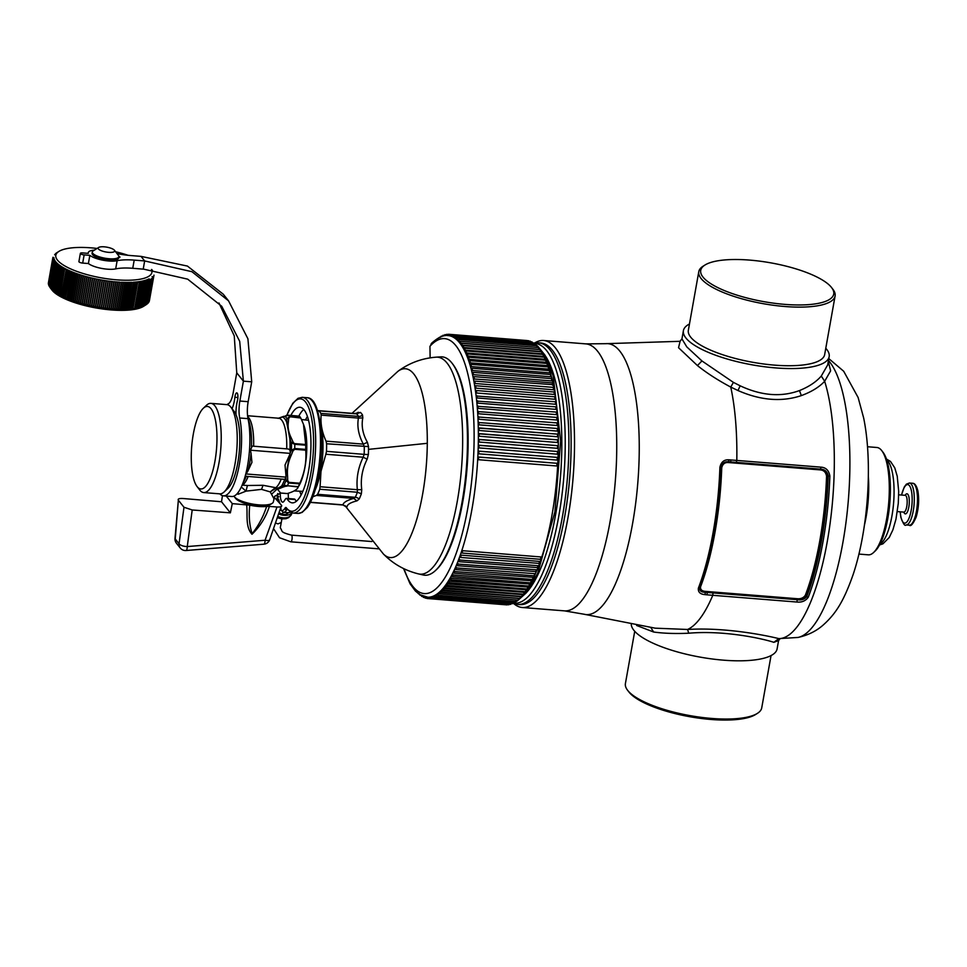 <?xml version="1.0" encoding="UTF-8"?>
<svg xmlns="http://www.w3.org/2000/svg" width="967" height="967" viewBox="0 0 967 967"><rect width="100%" height="100%" fill="white"/><g stroke="black" fill="none" stroke-linecap="round" stroke-linejoin="round"><path stroke-width="1.45" d="M858.914 554.079L868.293 554.828A53.838 16.221 -85.4 0 0 871.412 554.115A53.838 16.221 -85.4 0 0 873.612 552.483L875.183 551.009A52.158 15.714 -85.4 0 0 889.845 502.538A52.158 15.714 -85.4 0 0 883.076 452.363L881.759 450.646A53.838 16.221 -85.4 0 0 876.876 447.491L867.496 446.742M873.612 552.483A53.838 16.221 -85.4 0 0 887.259 465.127A53.838 16.221 -85.4 0 0 881.759 450.646M828.477 360.51A142.306 42.862 94.6 0 1 844.481 400.58A142.306 42.862 94.6 0 1 841.58 549.498A142.306 42.862 94.6 0 1 797.932 637.458L778.822 638.619L773.866 642.33C763.592 638.861 724.851 630.073 688.734 633.216C675.341 633.808 663.64 633.409 653.644 632.019L636.624 625.48M631.27 624.573A74.024 21.588 10.1 0 0 651.758 642.608A74.024 21.588 -169.9 0 0 729.819 660.582A74.024 21.588 -169.9 0 0 777.105 648.893L778.58 640.577M757.403 713.368L755.565 714.528A67.545 19.703 -169.9 0 1 645.412 703.432A67.545 19.703 -169.9 0 1 628.901 691.961L627.571 690.245A69.237 20.198 -169.9 0 0 644.493 702.006A69.237 20.198 10.1 0 0 757.403 713.368A69.237 20.198 10.1 0 0 761.73 707.88L771.05 655.578M627.571 690.245A69.237 20.198 -169.9 0 1 625.407 683.596L634.727 631.294M705.463 591.381L797.267 598.718L797.183 599.649C801.039 599.854 803.964 598.476 805.958 595.527L806.768 596.47C804.641 599.347 801.462 600.422 797.207 599.685L705.378 592.312L705.463 591.381C701.897 591.115 700.253 589.604 700.543 586.86L700.035 587.066C699.697 590.088 701.413 591.828 705.221 592.3C701.232 592.251 699.383 590.728 699.673 587.718L698.367 588.202C697.969 592.058 700.156 594.197 704.943 594.632L705.378 592.312L704.943 594.632M700.543 586.86A142.161 42.826 -85.4 0 0 721.745 467.798L721.297 467.714A142.5 42.923 -85.4 0 1 714.553 532.261A142.5 42.923 -85.4 0 1 700.035 587.066L699.673 587.718A143.418 43.201 -85.4 0 0 714.299 532.515A143.418 43.201 -85.4 0 0 721.08 467.496L721.297 467.714C722.228 463.556 724.621 461.573 728.465 461.767C724.537 461.404 722.071 463.314 721.08 467.496L719.907 467.279A144.252 43.455 94.6 0 1 698.367 588.202M721.745 467.798C722.627 464.015 724.851 462.262 728.417 462.552L728.634 461.779L820.427 469.116C824.259 469.466 826.519 471.811 827.22 476.175L826.555 476.175A142.161 42.826 94.6 0 1 805.342 595.249L805.958 595.527A142.5 42.923 94.6 0 0 820.475 540.722A142.5 42.923 94.6 0 0 827.22 476.175L828.223 476.006C827.401 471.618 824.815 469.321 820.463 469.116L821.007 467.158L736.806 460.425L731.028 459.978L730.496 461.924L736.262 462.383L736.806 460.425A144.518 43.527 94.6 0 0 731.366 390.003A144.518 43.527 94.6 0 0 730.75 387.078C717.949 380.261 706.841 373.093 697.437 365.574L678.544 347.721L680.079 341.327M719.907 467.279C721.14 461.972 724.15 459.482 728.961 459.821L728.465 461.767L729.154 459.833L731.028 459.978M728.417 462.552L820.209 469.889L820.427 469.116L736.262 462.383M513.38 603.323L514.359 603.698A131.234 39.526 94.6 0 0 517.659 604.423A131.234 39.526 94.6 0 0 561.9 519.533A131.234 39.526 94.6 0 0 568.874 446.053A131.234 39.526 94.6 0 0 538.583 342.802A131.234 39.526 94.6 0 0 535.21 343.007L534.34 343.176A133.917 40.336 94.6 0 1 543.587 340.505A133.917 40.336 94.6 0 1 569.418 384.37A133.917 40.336 94.6 0 1 565.659 529.614A133.917 40.336 94.6 0 1 522.24 607.494A133.917 40.336 94.6 0 1 513.489 603.372M538.583 342.802L540.819 342.983A131.234 39.526 94.6 0 1 566.13 385.966A131.234 39.526 94.6 0 1 571.11 446.234A131.234 39.526 94.6 0 1 564.136 519.714A131.234 39.526 94.6 0 1 519.895 604.605L517.659 604.423M797.267 598.718C800.845 599.02 803.541 597.872 805.342 595.249M820.209 469.889C823.799 470.18 825.915 472.271 826.555 476.175M780.127 638.667L778.592 640.553L773.866 642.33M815.108 276.127A67.545 19.703 10.1 0 0 704.943 265.043A67.545 19.703 10.1 0 0 719.339 288.347A67.545 19.703 10.1 0 0 799.914 304.968A67.545 19.703 10.1 0 0 831.608 287.598A67.545 19.703 10.1 0 0 815.108 276.127M827.692 364.897L821.297 376.03C816.172 381.929 808.896 386.776 799.479 390.559C781.155 397.304 761.38 395.721 740.166 385.809L737.966 390.523C760.642 400.459 781.759 402.151 801.329 395.6C811.373 391.913 819.146 387.151 824.658 381.3A144.518 43.527 94.6 0 1 828.816 397.788A144.518 43.527 94.6 0 1 825.044 553.136A144.518 43.527 94.6 0 1 778.822 638.619C767.387 635.718 725.758 627.075 687.573 629.469L655.239 628.175L583.983 614.214A135.912 40.94 94.6 0 0 629.529 538.921A135.912 40.94 94.6 0 0 634.074 388.178A135.912 40.94 94.6 0 0 605.608 343.684L585.809 343.877A133.917 40.336 94.6 0 1 611.64 387.755A133.917 40.336 94.6 0 1 607.868 532.986A133.917 40.336 94.6 0 1 564.462 610.866L583.983 614.214M831.608 287.598L832.938 289.314A69.237 20.198 -169.9 0 1 835.101 295.962A69.237 20.198 -169.9 0 1 790.873 306.902A69.237 20.198 -169.9 0 1 717.865 290.088A69.237 20.198 -169.9 0 1 698.778 271.679A69.237 20.198 -169.9 0 1 703.106 266.191L704.943 265.043M713.005 592.952L712.776 595.309L706.998 594.826L707.24 592.469L797.183 599.649L796.977 602.042C801.897 602.514 805.668 600.894 808.291 597.183A1.68 1.124 -159.1 0 1 806.768 596.47A143.684 43.273 94.6 0 0 821.43 541.169A143.684 43.273 94.6 0 0 828.223 476.006L829.867 476.018C828.912 470.458 825.951 467.508 821.007 467.158M698.778 271.679L688.347 330.303A69.237 20.198 10.1 0 0 707.433 348.7A69.237 20.198 10.1 0 0 780.429 365.514A69.237 20.198 10.1 0 0 824.658 354.587L835.101 295.962M737.966 390.523L730.75 387.078L733.409 382.376L701.933 360.933L686.8 346.899L681.94 338.897L683.403 330.666A74.024 21.588 -169.9 0 1 689.471 323.981M828.308 361.44L830.629 370.845L824.658 381.3L821.297 376.03M825.782 348.265A74.024 21.588 -169.9 0 1 829.166 356.63A74.024 21.588 -169.9 0 1 781.88 368.318A74.024 21.588 -169.9 0 1 703.819 350.344A74.024 21.588 -169.9 0 1 683.403 330.666M740.166 385.809L733.409 382.376M418.699 573.951L423.341 575.014A109.525 32.987 -85.4 0 0 435.561 570.457L436.492 569.575A108.522 32.685 -85.4 0 0 462.347 504.097A108.522 32.685 -85.4 0 0 452.907 364.317L452.121 363.29A109.525 32.987 -85.4 0 0 440.783 356.859L436.032 357.174A108.848 32.781 94.6 0 1 462.649 442.813A108.848 32.781 94.6 0 1 418.699 573.951C404.919 570.59 393.146 563.93 383.367 553.958A94.718 28.527 94.6 0 0 427.293 443.309A94.718 28.527 94.6 0 0 397.969 371.292C409.21 363 421.902 358.298 436.032 357.174M435.561 570.457A109.525 32.987 -85.4 0 0 461.646 504.375A109.525 32.987 -85.4 0 0 467.46 443.043A109.525 32.987 -85.4 0 0 452.121 363.29M427.293 443.309L368.5 449.365A48.906 14.735 94.6 0 0 368.5 446.597L367.412 442.306C362.758 434.05 361.223 425.915 362.806 417.913L362.54 415.061A48.906 14.735 94.6 0 0 360.437 412.425L354.563 413.538M368.379 454.466L367.158 459.192L363.145 457.222L364.16 454.357A5.053 0.629 2.3 0 0 368.379 454.466A48.906 14.735 94.6 0 0 368.5 449.365M345.146 505.741A48.906 14.735 94.6 0 0 346.186 506.853L346.948 506.913C347.226 504.472 350.574 502.453 356.98 500.87L359.156 499.045A48.906 14.735 94.6 0 0 361.368 493.811L361.743 489.628C360.425 479.173 362.238 469.031 367.158 459.192M361.743 489.628L357.355 489.701L357.403 492.251A47.105 14.191 94.6 0 1 355.264 497.304L353.668 498.416L356.98 500.87M346.948 506.913L342.777 504.822M358.298 412.256L355.868 413.634L318.312 410.637M354.925 413.719L356.509 413.864A47.105 14.191 94.6 0 1 358.527 416.402L358.419 418.095L362.806 417.913M367.412 442.306L363.338 444.131L364.269 446.778A47.105 14.191 94.6 0 1 364.269 449.45A47.105 14.191 94.6 0 1 364.16 454.357L326.495 451.347L325.867 454.236L363.145 457.222C358.092 467.798 356.17 478.629 357.355 489.701L320.089 486.727L320.996 471.304L325.867 454.236M360.437 412.425L356.509 413.864L318.844 410.854A47.105 14.191 94.6 0 1 320.863 413.392L321.153 415.121C320.367 423.606 322.011 432.285 326.06 441.157L326.604 443.768A47.105 14.191 94.6 0 1 326.604 446.44A47.105 14.191 94.6 0 1 326.495 451.347M307.409 416.451L305.487 419.787A42.899 12.922 -85.4 0 0 305.391 419.956M301.269 494.729A42.899 12.922 94.6 0 1 299.758 491.381L301.124 494.995M312.873 496.724L316.402 495.43L353.668 498.416C346.984 500.314 343.418 502.465 342.959 504.859L310.431 502.26M320.089 486.727L319.739 489.242A47.105 14.191 94.6 0 1 317.599 494.282L316.402 495.43M320.524 423.872A42.899 12.922 -85.4 0 1 320.718 471.159A42.899 12.922 94.6 0 1 315.254 489.737M307.506 416.729A42.899 12.922 -85.4 0 0 305.487 419.787M430.122 357.826L429.952 346.271A127.862 38.511 94.6 0 1 430.992 345.159A3.36 3.022 -135.5 0 1 431.79 343.055A3.36 3.36 0 0 0 430.823 345.328M552.181 379.68L551.686 380.925L473.322 374.652L473.214 372.355L472.234 373.057M553.124 383.947L553.281 384.685A131.234 39.526 94.6 0 1 553.281 384.697L474.241 378.979L474.144 376.647L473.189 377.299M450.973 336.165L450.973 336.165A131.234 39.526 94.6 0 1 451.263 336.262L450.973 336.165A131.234 39.526 -85.4 0 0 449.51 335.767L449.208 335.718A131.234 39.526 94.6 0 1 449.51 335.767L450.562 335.887L450.259 334.461L449.172 335.706M449.208 335.718A131.234 39.526 -85.4 0 0 448.059 335.573L449.172 335.658L448.483 334.256L447.383 335.537M431.79 343.055C438.704 336.987 444.131 334.497 448.059 335.573A131.234 39.526 -85.4 0 0 447.721 335.549L447.419 335.525A131.234 39.526 94.6 0 1 447.721 335.549L448.773 335.622M454.405 337.87L454.405 337.87A131.234 39.526 94.6 0 1 454.683 338.063A131.234 39.526 94.6 0 1 454.695 338.063L454.405 337.87A131.234 39.526 -85.4 0 0 452.991 337.036L452.701 336.879A131.234 39.526 94.6 0 1 452.991 337.036L454.031 337.229L453.753 335.682L452.665 336.854A131.234 39.526 -85.4 0 0 451.263 336.262L452.314 336.419L452.024 334.933L450.924 336.141M456.303 338.341L455.457 336.685L454.369 337.821M456.073 339.115L456.073 339.115A131.234 39.526 94.6 0 1 456.351 339.357L456.073 339.115A131.234 39.526 -85.4 0 0 454.695 338.063L455.723 338.293M459.289 342.403L459.869 342.197L459.289 342.403A131.234 39.526 94.6 0 1 459.555 342.729L459.289 342.403A131.234 39.526 -85.4 0 0 457.971 340.904L457.705 340.626A131.234 39.526 94.6 0 1 457.971 340.904L458.999 341.218L458.745 339.49L457.669 340.553M458.116 339.683L457.379 339.622L457.113 337.954L456.037 339.054M457.705 340.626A131.234 39.526 -85.4 0 0 456.351 339.357L457.379 339.622M537.362 347.479L537.108 345.751L537.966 347.371M460.062 341.303L458.999 341.218M539.538 349.196L538.692 347.552L538.933 349.329L460.57 343.067L460.328 341.278L459.265 342.318M460.836 344.421L461.416 344.179L460.836 344.421A131.234 39.526 94.6 0 1 461.09 344.796L460.836 344.421A131.234 39.526 -85.4 0 0 459.555 342.729L460.57 343.067M541.508 351.879A131.234 39.526 94.6 0 0 541.085 351.239L540.227 349.595L540.456 351.432L462.105 345.171L461.863 343.333L460.8 344.325M462.323 346.694L462.915 346.428L462.323 346.694A131.234 39.526 94.6 0 1 462.577 347.105L462.323 346.694A131.234 39.526 -85.4 0 0 461.09 344.796L462.105 345.171M542.56 353.608L541.713 351.891L541.943 353.789L463.58 347.516L463.362 345.63L462.299 346.597M463.773 349.22L464.365 348.918L463.773 349.22A131.234 39.526 94.6 0 1 464.015 349.679L463.773 349.22A131.234 39.526 -85.4 0 0 462.577 347.105L463.58 347.516M543.998 356.194L543.164 354.442L543.369 356.388L465.006 350.114L464.801 348.168L463.749 349.099M465.768 351.65L465.163 351.988A131.234 39.526 94.6 0 1 465.393 352.484L465.163 351.988A131.234 39.526 -85.4 0 0 464.015 349.679L465.006 350.114M544.01 356.134A131.234 39.526 94.6 0 1 544.566 357.222L544.747 359.228L466.384 352.955L466.191 350.948L465.139 351.855M467.109 354.611L466.493 354.986A131.234 39.526 94.6 0 1 466.723 355.518L466.493 354.986A131.234 39.526 -85.4 0 0 465.393 352.484L466.384 352.955M546.693 362.057L545.871 360.244L546.065 362.299L467.702 356.025L467.52 353.97L466.481 354.841M468.391 357.814L467.774 358.213A131.234 39.526 94.6 0 1 467.98 358.781L467.774 358.213A131.234 39.526 -85.4 0 0 466.723 355.518L467.702 356.025M547.951 365.345L547.141 363.483L547.31 365.599L468.959 359.325L468.79 357.222L467.762 358.056M469.611 361.235L468.983 361.67A131.234 39.526 94.6 0 1 469.188 362.274L468.983 361.67A131.234 39.526 -85.4 0 0 467.98 358.781L468.959 359.325M549.147 368.85L548.349 366.952L548.507 369.116L470.143 362.843L469.986 360.691L468.983 361.489M470.772 364.861L470.131 365.333A131.234 39.526 94.6 0 1 470.325 365.973L470.131 365.333A131.234 39.526 -85.4 0 0 469.188 362.274L470.143 362.843M550.283 372.561L549.498 370.639L549.631 372.851L471.28 366.578L471.134 364.378L470.131 365.139M471.86 368.717L471.219 369.213A131.234 39.526 94.6 0 1 471.388 369.89L471.219 369.213A131.234 39.526 -85.4 0 0 470.325 365.973L471.28 366.578M551.347 376.489L550.574 374.531L550.694 376.779L472.331 370.518L472.21 368.27L471.219 368.995M472.887 372.766L472.222 373.286A131.234 39.526 94.6 0 1 472.392 373.999L472.222 373.286A131.234 39.526 -85.4 0 0 471.388 369.89L472.331 370.518M473.322 374.652L472.392 373.999A131.234 39.526 -85.4 0 1 473.165 377.553A131.234 39.526 94.6 0 1 473.322 378.29A131.234 39.526 94.6 0 1 473.322 378.302L473.842 376.997M474.241 378.979L473.322 378.302A131.234 39.526 -85.4 0 1 474.035 382.001A131.234 39.526 94.6 0 1 474.168 382.775L474.712 381.421M554.103 389.435L553.366 387.38L553.45 389.749L554.127 389.169L553.45 389.749L475.087 383.488L474.168 382.775A131.234 39.526 -85.4 0 1 474.821 386.631A131.234 39.526 94.6 0 1 474.954 387.429L475.522 386.026M554.877 394.113L554.151 392.01L554.212 394.427L554.913 393.823L554.212 394.427L475.861 388.154L474.954 387.429A131.234 39.526 -85.4 0 1 475.546 391.417A131.234 39.526 94.6 0 1 475.655 392.239L476.501 390.547L475.595 391.091M476.743 401.438L477.468 400.773L476.743 401.438A131.234 39.526 94.6 0 1 476.828 402.32L476.743 401.438A131.234 39.526 -85.4 0 0 476.284 397.207L476.9 395.708L476.175 396.349A131.234 39.526 94.6 0 1 476.284 397.207L477.166 397.981L476.9 395.708M554.865 396.808L554.913 399.262L555.614 398.634L554.913 399.262L476.55 393.001L476.501 390.547L554.865 396.808L555.566 398.948M476.175 396.349A131.234 39.526 -85.4 0 0 475.655 392.239L476.55 393.001M556.17 403.952L555.493 401.764L555.517 404.254L556.243 403.602L555.517 404.254L477.166 397.981M477.613 412.002L478.363 411.301L477.613 412.002A131.234 39.526 94.6 0 1 477.674 412.921L477.613 412.002A131.234 39.526 -85.4 0 0 477.287 407.554L477.952 405.983L477.214 406.66A131.234 39.526 94.6 0 1 477.287 407.554L478.145 408.376L477.952 405.983M555.82 407.047L556.049 409.379L556.787 408.715L556.049 409.379L477.698 403.118L477.468 400.773M477.214 406.66A131.234 39.526 -85.4 0 0 476.828 402.32L477.698 403.118M556.315 412.244L556.508 414.638L557.246 413.949L556.508 414.638L478.145 408.376M478.157 423.014L478.931 422.289L478.157 423.014A131.234 39.526 94.6 0 1 478.182 423.969L478.157 423.014A131.234 39.526 -85.4 0 0 477.976 418.397L478.689 416.741L477.928 417.454A131.234 39.526 94.6 0 1 477.976 418.397L478.81 419.243L478.689 416.741M556.726 417.575L556.883 420.016L557.633 419.315L556.883 420.016L478.52 413.755L478.363 411.301M477.928 417.454A131.234 39.526 -85.4 0 0 477.674 412.921L478.52 413.755M557.04 423.014L557.161 425.504L557.935 424.791L557.161 425.504L478.81 419.243M478.363 434.376L479.161 433.639L478.363 434.376A131.234 39.526 94.6 0 1 478.375 435.355L478.363 434.376A131.234 39.526 -85.4 0 0 478.314 429.626L479.088 427.922L478.302 428.659A131.234 39.526 94.6 0 1 478.314 429.626L479.136 430.496L479.088 427.922M479.136 430.496L557.488 436.758L558.285 436.02L557.488 436.758L557.584 434.135L479.342 427.946M557.294 428.55L557.367 431.089L558.152 430.363L557.367 431.089L479.016 424.827L478.931 422.289M478.302 428.659A131.234 39.526 -85.4 0 0 478.182 423.969L479.016 424.827M478.351 440.166L479.148 439.417L478.351 440.166A131.234 39.526 94.6 0 1 478.339 441.157L478.351 440.166A131.234 39.526 -85.4 0 0 478.375 435.355L479.173 436.238L557.524 442.499L558.334 441.75L557.524 442.499L557.633 439.864L479.378 433.651M478.242 446.017L479.064 445.243L478.242 446.017A131.234 39.526 94.6 0 1 478.218 447.008A131.234 39.526 94.6 0 1 478.218 447.02L478.242 446.017A131.234 39.526 -85.4 0 0 478.339 441.157L479.124 442.04L557.488 448.313L558.297 447.552L557.488 448.313L557.608 445.654L479.342 439.429M558.201 452.411L558.177 453.402A0.846 0.786 -115.3 0 1 557.355 454.164L557.5 451.504L479.209 445.255M557.355 454.164L478.991 447.902L479.064 445.243M478.049 451.903L478.883 451.13L478.049 451.903A131.234 39.526 94.6 0 1 478.012 452.894A131.234 39.526 94.6 0 1 478.012 452.907L478.049 451.903A131.234 39.526 -85.4 0 0 478.218 447.02L478.991 447.902M557.971 459.289L557.246 457.391L478.991 451.142M557.971 459.301A0.846 0.798 -108.2 0 1 557.137 460.062L478.774 453.801L478.883 451.13M477.783 457.814L478.629 457.04L477.783 457.814A131.234 39.526 94.6 0 1 477.734 458.817L477.783 457.814A131.234 39.526 -85.4 0 0 478.012 452.907L478.774 453.801M557.693 465.212L556.847 465.985L557.693 465.212L556.98 463.302L478.701 457.04M556.98 463.302L556.847 465.985L478.484 459.712L478.629 457.04M541.302 558.418L540.976 556.956L462.613 550.694L461.597 551.263A131.234 39.526 94.6 0 1 461.344 552.024L461.597 551.263A131.234 39.526 -85.4 0 0 462.468 548.579A131.234 39.526 -85.4 0 0 462.83 547.455A131.234 39.526 -85.4 0 0 463.072 546.657A131.234 39.526 -85.4 0 0 464.257 542.705A131.234 39.526 -85.4 0 0 464.486 541.895A131.234 39.526 -85.4 0 0 465.623 537.809A131.234 39.526 -85.4 0 0 465.852 536.963A131.234 39.526 -85.4 0 0 466.94 532.769A131.234 39.526 -85.4 0 0 467.158 531.898A131.234 39.526 -85.4 0 0 468.197 527.583A131.234 39.526 -85.4 0 0 468.403 526.689A131.234 39.526 -85.4 0 0 469.382 522.277A131.234 39.526 -85.4 0 0 469.575 521.358A131.234 39.526 -85.4 0 0 470.506 516.849A131.234 39.526 -85.4 0 0 470.699 515.919A131.234 39.526 -85.4 0 0 471.57 511.313A131.234 39.526 -85.4 0 0 471.739 510.371A131.234 39.526 -85.4 0 0 472.561 505.693A131.234 39.526 -85.4 0 0 472.718 504.738A131.234 39.526 -85.4 0 0 473.467 499.999A131.234 39.526 -85.4 0 0 473.625 499.02A131.234 39.526 -85.4 0 0 474.313 494.222A131.234 39.526 -85.4 0 0 474.446 493.243A131.234 39.526 -85.4 0 0 475.075 488.395A131.234 39.526 -85.4 0 0 475.208 487.404A131.234 39.526 -85.4 0 0 475.764 482.521A131.234 39.526 -85.4 0 0 475.873 481.518A131.234 39.526 -85.4 0 0 476.38 476.61A131.234 39.526 -85.4 0 0 476.477 475.607A131.234 39.526 -85.4 0 0 476.912 470.687A131.234 39.526 -85.4 0 0 476.997 469.684A131.234 39.526 -85.4 0 0 477.36 464.752A131.234 39.526 -85.4 0 0 477.432 463.749A131.234 39.526 -85.4 0 0 477.493 462.758A131.234 39.526 -85.4 0 0 477.734 458.817L478.484 459.712M541.568 557.657L540.976 556.956L540.529 559.313L462.166 553.051L462.613 550.694M539.779 562.818L539.465 561.404L461.102 555.143L460.087 555.699A131.234 39.526 94.6 0 1 459.821 556.424L460.087 555.699A131.234 39.526 -85.4 0 0 461.344 552.024L462.166 553.051L461.344 552.314M540.045 562.093L539.465 561.404L539.006 563.737L540.057 561.815M538.208 567.037L537.906 565.683L458.515 559.941A131.234 39.526 94.6 0 1 458.249 560.642L458.515 559.941A131.234 39.526 -85.4 0 0 459.821 556.424L460.643 557.463L461.102 555.143M538.474 566.336L537.906 565.683L537.434 567.967L538.498 566.082M536.588 571.05L536.298 569.768L456.907 563.991A131.234 39.526 94.6 0 1 456.629 564.655L456.907 563.991A131.234 39.526 -85.4 0 0 458.249 560.642L459.071 561.694L459.543 559.422M536.866 570.385L536.298 569.768L535.827 572.005L536.89 570.155M534.932 574.869L534.654 573.649L455.264 567.847A131.234 39.526 94.6 0 1 454.973 568.475L455.264 567.847A131.234 39.526 -85.4 0 0 456.629 564.655L457.464 565.731L457.935 563.495M535.222 574.241L534.654 573.649L534.171 575.836L535.247 574.035M533.24 578.484L532.974 577.323L453.571 571.485A131.234 39.526 94.6 0 1 453.281 572.089L453.571 571.485A131.234 39.526 -85.4 0 0 454.973 568.475L455.808 569.563L456.291 567.375M533.53 577.879L532.974 577.323L532.479 579.463L533.566 577.698M531.524 581.868L531.258 580.78L451.855 574.918A131.234 39.526 94.6 0 1 451.565 575.474L451.855 574.918A131.234 39.526 -85.4 0 0 453.281 572.089L454.127 573.189L454.611 571.05M531.814 581.312L531.258 580.78L530.762 582.871L531.85 581.143M529.771 585.035L529.517 584.008L450.114 578.121A131.234 39.526 94.6 0 1 449.812 578.641L450.114 578.121A131.234 39.526 -85.4 0 0 451.565 575.474L452.399 576.598L452.907 574.507M530.073 584.515L529.517 584.008L529.009 586.05L530.109 584.358M527.994 587.972L527.752 587.017L448.337 581.094A131.234 39.526 94.6 0 1 448.035 581.578L448.337 581.094A131.234 39.526 -85.4 0 0 449.812 578.641L450.356 579.136M528.296 587.489L527.752 587.017L527.233 589.012L528.333 587.344M526.193 590.668L525.951 589.785L446.536 583.826A131.234 39.526 94.6 0 1 446.234 584.273L446.536 583.826A131.234 39.526 -85.4 0 0 448.035 581.578L448.579 582.037M526.507 590.221L525.951 589.785L525.444 591.719A131.234 39.526 94.6 0 1 524.73 592.662M524.38 593.122L524.15 592.324L444.723 586.328A131.234 39.526 94.6 0 1 444.421 586.727L444.723 586.328A131.234 39.526 -85.4 0 0 446.234 584.273L446.778 584.697M524.694 592.723L524.15 592.324L523.63 594.197L524.73 592.602M444.421 586.727L444.965 587.114L444.421 586.727A131.234 39.526 -85.4 0 1 442.898 588.577L522.325 594.608L522.857 594.971L522.325 594.608L521.793 596.421L522.905 594.874M442.584 588.927L443.128 589.29L442.898 588.577A131.234 39.526 94.6 0 1 442.584 588.927A131.234 39.526 -85.4 0 1 441.061 590.571L520.488 596.639L519.956 598.404L521.068 596.881M440.747 590.885L441.29 591.2L441.061 590.571A131.234 39.526 94.6 0 1 440.747 590.885A131.234 39.526 -85.4 0 1 439.211 592.312L518.638 598.416L518.107 600.12L519.219 598.633M438.897 592.578L439.211 592.312A131.234 39.526 94.6 0 1 438.897 592.578A131.234 39.526 -85.4 0 1 437.362 593.798A131.234 39.526 94.6 0 1 437.048 594.016L439.381 593.738M437.048 594.016L437.048 594.016A131.234 39.526 -85.4 0 1 435.513 595.019A131.234 39.526 94.6 0 1 435.198 595.201L437.265 594.983M435.742 595.406L435.198 595.188A131.234 39.526 94.6 0 1 435.114 595.249A131.234 39.526 -85.4 0 1 433.675 595.974A131.234 39.526 94.6 0 1 433.361 596.107L435.295 595.962M433.361 596.107L433.361 596.107A131.234 39.526 -85.4 0 1 431.838 596.663A131.234 39.526 94.6 0 1 431.524 596.748L433.373 596.675M431.524 596.748L431.524 596.748A131.234 39.526 -85.4 0 1 430.013 597.074L431.5 597.135M429.699 597.122L430.013 597.074A131.234 39.526 94.6 0 1 429.699 597.122A131.234 39.526 -85.4 0 1 428.2 597.231L429.662 597.316M427.897 597.231L428.2 597.231A131.234 39.526 94.6 0 1 427.897 597.231A131.234 39.526 -85.4 0 1 427.148 597.195A131.234 39.526 -85.4 0 1 426.411 597.11L426.955 598.488L427.462 597.219M281.917 518.928L280.285 527.764C282.98 531.693 279.705 531.923 291.369 535.114A3.36 1.015 94.6 0 1 291.369 535.114L291.369 535.114A3.36 1.015 94.6 0 1 292.131 537.132A3.36 1.015 94.6 0 1 291.696 540.686A3.36 1.015 94.6 0 1 290.837 541.822A3.36 1.015 94.6 0 1 290.825 541.822A3.36 1.015 94.6 0 1 290.801 541.81L378.46 548.821M280.611 522.772L278.037 523.884L275.655 523.087M290.849 415.423A47.951 14.445 94.6 0 1 299.891 407.264A47.951 14.445 94.6 0 1 310.455 456.206A47.951 14.445 94.6 0 1 292.239 502.852A47.951 14.445 94.6 0 1 287.126 498.936A6.733 2.031 94.6 0 0 286.401 498.392A6.733 2.031 94.6 0 0 285.325 499.202L284.238 500.93A10.093 3.046 94.6 0 1 282.618 502.139A10.093 3.046 94.6 0 1 280.321 493.049M288.517 498.561A10.093 3.046 94.6 0 1 288.335 493.23M286.401 498.392L294.403 499.032A6.733 2.031 94.6 0 1 295.116 499.576A47.951 14.445 94.6 0 0 296.385 501.293M298.839 416.064A47.951 14.445 94.6 0 1 303.735 409.464M279.342 512.776L282.352 514.251L286.051 514.541L289.931 511.712M278.75 496.603L277.698 497.824A18.506 5.572 94.6 0 1 277.747 493.557M277.662 493.593L276.985 499.588M280.14 510.528L281.01 510.177L283.416 512.329A20.186 6.08 94.6 0 1 282.956 512.244L282.352 514.251M286.051 514.541L287.755 512.619M150.852 279.161L146.331 304.581L143.491 306.37A48.785 14.227 -169.9 0 1 96.011 307.953A48.785 14.227 -169.9 0 1 52 290.076L50.127 287.622L54.648 262.202M153.983 275.124L149.426 300.556M146.899 304.001L148.072 303.167L152.593 277.783M145.654 304.992L145.062 305.379A50.477 14.723 10.1 0 1 144.953 305.439L144.965 305.439M143.358 306.249L142.596 306.563L143.358 306.249A50.477 14.723 10.1 0 0 143.491 306.188L143.491 306.188M141.484 306.962L140.602 307.252L141.484 306.974A50.477 14.723 10.1 0 0 141.629 306.926L141.641 306.865M138.184 307.881L137.145 308.11L138.184 307.893A50.477 14.723 10.1 0 0 138.366 307.844L138.378 307.748M136.963 308.147L135.876 308.352L136.963 308.147A50.477 14.723 10.1 0 0 137.145 308.11L137.169 307.99M134.34 308.582L133.156 308.751L134.34 308.594A50.477 14.723 10.1 0 0 134.546 308.558L134.57 308.4M140.602 281.808L141.762 281.228L140.674 281.409A50.477 14.723 -169.9 0 1 140.469 281.445L139.333 281.627A50.477 14.723 -169.9 0 1 139.127 281.651L137.955 281.82A50.477 14.723 -169.9 0 1 137.737 281.844L132.938 308.775A50.477 14.723 10.1 0 0 133.156 308.751L133.192 308.558M132.95 308.775L131.717 308.908A50.477 14.723 10.1 0 1 131.488 308.932L136.395 282.751L136.299 282.013L135.017 282.11A50.477 14.723 -169.9 0 1 134.788 282.134L130.001 309.065A50.477 14.723 10.1 0 0 130.231 309.053L131.5 308.932M130.001 309.065L128.684 309.162A50.477 14.723 10.1 0 1 128.454 309.174L133.313 282.92L131.899 282.316A50.477 14.723 -169.9 0 1 131.657 282.328L126.858 309.247A50.477 14.723 10.1 0 0 127.1 309.247L128.454 309.174M126.858 309.247L125.468 309.307A50.477 14.723 10.1 0 1 125.226 309.307L130.025 282.388L128.599 282.4L123.8 309.331L125.226 309.307M128.599 282.4A50.477 14.723 -169.9 0 1 128.345 282.412L123.546 309.343A50.477 14.723 10.1 0 0 123.8 309.331M123.558 309.331L122.096 309.343A50.477 14.723 10.1 0 1 121.83 309.343L126.629 282.424L125.154 282.388L120.355 309.331L121.842 309.343M120.089 309.319L118.578 309.283L123.377 282.352L124.888 282.4L120.089 309.319A50.477 14.723 10.1 0 0 120.355 309.331M123.377 282.352A50.477 14.723 -169.9 0 1 123.099 282.34L118.3 309.271A50.477 14.723 10.1 0 0 118.578 309.283M118.312 309.271L116.765 309.21A50.477 14.723 10.1 0 1 116.487 309.198L121.286 282.678L119.727 282.183L114.928 309.114L116.499 309.186M119.727 282.183A50.477 14.723 -169.9 0 1 119.449 282.159L114.65 309.089A50.477 14.723 10.1 0 0 114.928 309.114M114.65 309.089L113.066 308.993A50.477 14.723 10.1 0 1 112.788 308.969L117.587 282.038L115.992 281.905L111.193 308.836L112.788 308.969M115.992 281.905A50.477 14.723 -169.9 0 1 115.702 281.88L110.903 308.811A50.477 14.723 10.1 0 0 111.193 308.836M110.903 308.811L109.283 308.666A50.477 14.723 10.1 0 1 108.993 308.642L113.78 281.965L112.172 281.53L107.373 308.461L109.005 308.63M112.172 281.53A50.477 14.723 -169.9 0 1 111.882 281.506L107.083 308.437A50.477 14.723 10.1 0 0 107.373 308.461M107.083 308.425L105.439 308.243A50.477 14.723 10.1 0 1 105.149 308.207L109.948 281.276L108.292 281.059A50.477 14.723 -169.9 0 1 108.002 281.022L103.203 307.953A50.477 14.723 10.1 0 0 103.493 307.99L105.149 308.207M103.203 307.953L101.547 307.724A50.477 14.723 10.1 0 1 101.257 307.675L106.056 280.756L104.4 280.49A50.477 14.723 -169.9 0 1 104.098 280.442L99.299 307.373A50.477 14.723 10.1 0 0 99.601 307.421L101.257 307.675M99.299 307.373L97.643 307.107A50.477 14.723 10.1 0 1 97.353 307.059L95.697 306.769L100.483 279.826A50.477 14.723 -169.9 0 1 100.193 279.777L98.537 279.463A50.477 14.723 -169.9 0 1 98.247 279.403L96.603 279.076A50.477 14.723 -169.9 0 1 96.313 279.016L94.669 278.677A50.477 14.723 -169.9 0 1 94.379 278.605L92.759 278.242A50.477 14.723 -169.9 0 1 92.469 278.182L90.862 277.795A50.477 14.723 -169.9 0 1 90.572 277.722L88.976 277.336A50.477 14.723 -169.9 0 1 88.698 277.263L87.127 276.84A50.477 14.723 -169.9 0 1 86.849 276.767L82.05 303.698A50.477 14.723 10.1 0 0 82.328 303.783L83.899 304.182A50.477 14.723 10.1 0 0 84.189 304.267L85.773 304.653A50.477 14.723 10.1 0 0 86.063 304.726L87.671 305.101A50.477 14.723 10.1 0 0 87.961 305.173L89.58 305.536A50.477 14.723 10.1 0 0 89.871 305.608L91.514 305.947A50.477 14.723 10.1 0 0 91.805 306.007L96.603 279.076M93.751 306.37L98.537 279.511L93.739 306.394L95.395 306.708A50.477 14.723 10.1 0 0 95.697 306.769L100.483 279.826L102.151 280.116A50.477 14.723 -169.9 0 0 102.442 280.176L97.643 307.107M91.805 306.007L93.448 306.346A50.477 14.723 10.1 0 0 93.739 306.394M91.514 305.947L96.313 279.016M94.669 278.677L89.871 305.608M89.58 305.536L94.379 278.605M92.759 278.242L87.961 305.173M87.671 305.101L92.469 278.182M90.862 277.795L86.063 304.726M85.773 304.653L90.572 277.722M88.976 277.336L84.189 304.267M83.899 304.182L88.698 277.263M87.127 276.84L82.328 303.783M82.05 303.698L80.491 303.094L85.289 276.344A50.477 14.723 -169.9 0 1 85.023 276.26L83.488 275.825A50.477 14.723 -169.9 0 1 83.222 275.74L78.424 302.671A50.477 14.723 10.1 0 0 78.69 302.756L80.225 303.191A50.477 14.723 10.1 0 0 80.503 303.275M80.225 303.191L85.023 276.26M83.488 275.825L78.69 302.756M78.424 302.671L76.901 301.994L81.724 275.293A50.477 14.723 -169.9 0 1 81.458 275.208L79.983 274.737A50.477 14.723 -169.9 0 1 79.729 274.652L74.93 301.583A50.477 14.723 10.1 0 0 75.184 301.668L76.659 302.139A50.477 14.723 10.1 0 0 76.925 302.224M76.659 302.139L81.458 275.208M79.983 274.737L75.184 301.668M74.918 301.583L73.432 300.834L78.279 274.169A50.477 14.723 -169.9 0 1 78.025 274.084L76.623 273.588A50.477 14.723 -169.9 0 1 76.369 273.504L71.57 300.435A50.477 14.723 10.1 0 0 71.824 300.532L73.226 301.015A50.477 14.723 10.1 0 0 73.48 301.112M73.226 301.015L78.025 274.084M76.623 273.588L71.824 300.532M71.57 300.435L70.132 299.625L75.003 273.008A50.477 14.723 -169.9 0 1 74.761 272.912L73.419 272.404A50.477 14.723 -169.9 0 1 73.19 272.307L71.896 271.787A50.477 14.723 -169.9 0 1 71.667 271.691L66.868 298.622A50.477 14.723 10.1 0 0 67.098 298.718L68.391 299.238A50.477 14.723 10.1 0 0 68.621 299.335L69.962 299.843A50.477 14.723 10.1 0 0 70.204 299.939M69.962 299.843L74.761 272.912M73.419 272.404L68.621 299.335M68.391 299.238L73.19 272.307M71.896 271.787L67.098 298.718M66.868 298.622L65.49 297.727L70.41 271.159A50.477 14.723 -169.9 0 1 70.192 271.074L68.983 270.53A50.477 14.723 -169.9 0 1 68.766 270.434L67.605 269.89A50.477 14.723 -169.9 0 1 67.4 269.793L66.288 269.249A50.477 14.723 -169.9 0 1 66.082 269.152L65.019 268.596A50.477 14.723 -169.9 0 1 64.837 268.5L63.81 267.932A50.477 14.723 -169.9 0 1 63.641 267.835L62.674 267.279A50.477 14.723 -169.9 0 1 62.504 267.17L61.586 266.614A50.477 14.723 -169.9 0 1 61.429 266.505L60.57 265.949A50.477 14.723 -169.9 0 1 60.425 265.84L59.628 265.272A50.477 14.723 -169.9 0 1 59.495 265.176L58.745 264.607A50.477 14.723 -169.9 0 1 58.624 264.511L57.935 263.943A50.477 14.723 -169.9 0 1 57.815 263.846L57.198 263.278A50.477 14.723 -169.9 0 1 57.089 263.181L57.041 263.411M68.983 270.53L64.052 297.074L65.393 298.005A50.477 14.723 10.1 0 0 65.611 298.102M67.605 269.89L62.65 296.41L63.967 297.365A50.477 14.723 10.1 0 0 64.185 297.461M66.288 269.249L61.308 295.745L62.601 296.724A50.477 14.723 10.1 0 0 62.807 296.821M61.332 295.878L60.22 295.527L61.296 296.083A50.477 14.723 10.1 0 0 61.489 296.18M60.063 295.249L59.011 294.862L60.039 295.431A50.477 14.723 10.1 0 0 60.22 295.527M57.73 293.98L56.799 293.545L57.706 294.101A50.477 14.723 10.1 0 0 57.875 294.21M56.654 293.339L55.784 292.88L56.642 293.448A50.477 14.723 10.1 0 0 56.799 293.545M55.651 292.687L54.829 292.215L55.627 292.771A50.477 14.723 10.1 0 0 55.784 292.88M54.708 292.034L53.947 291.538L54.696 292.107A50.477 14.723 10.1 0 0 54.829 292.215M53.028 290.729L52.399 290.209L53.016 290.777A50.477 14.723 10.1 0 0 53.137 290.874M52.291 290.112L51.722 289.556L52.291 290.112A50.477 14.723 10.1 0 0 52.399 290.209M48.423 282.799L52.919 257.307M55.3 261.404L54.95 260.667A50.477 14.723 -169.9 0 1 54.889 260.57L54.865 260.739M55.397 261.32L55.832 261.876L55.397 261.32A50.477 14.723 -169.9 0 1 55.324 261.223L54.95 260.667M55.808 262.069L55.844 261.864A50.477 14.723 -169.9 0 0 55.929 261.96L56.424 262.528L55.929 261.96M56.388 262.734L56.424 262.516A50.477 14.723 -169.9 0 0 56.521 262.625L57.077 263.193L56.521 262.625M57.778 264.088L57.198 263.278M58.576 264.777L57.935 263.943M59.434 265.466L58.745 264.607M60.377 266.155L59.628 265.272M61.368 266.856L60.57 265.949M62.432 267.545L61.586 266.614M63.568 268.246L62.674 267.279M64.753 268.959L63.81 267.932M65.998 269.672L65.019 268.596M67.279 270.446L67.4 269.793M63.967 297.365L68.766 270.434M65.393 298.005L70.192 271.074M71.667 271.691L70.41 271.159M74.822 273.963L70.277 299.48M76.369 273.504L75.003 273.008M76.453 274.507L71.896 300.084M78.134 275.039L73.565 300.689M79.729 274.652L78.279 274.169M79.838 275.547L75.257 301.269M81.591 276.03L76.985 301.849M83.222 275.74L81.724 275.293M83.367 276.502L78.762 302.405M85.181 276.961L80.551 302.961M86.849 276.767L85.289 276.344M87.03 277.396L82.376 303.493M88.891 277.807L84.226 304.013M90.789 278.194L86.099 304.52M92.699 278.569L87.997 305.004M94.633 278.919L89.895 305.475M96.567 279.245L91.817 305.923M93.448 306.346L98.247 279.403M95.395 306.708L100.193 279.777M104.098 280.454L102.442 280.176M104.4 280.49L99.601 307.421M106.056 280.756L106.056 280.744A50.477 14.723 -169.9 0 0 106.346 280.793L101.547 307.724M108.002 281.034L106.346 280.793M108.292 281.059L103.493 307.99M109.948 281.276L109.948 281.276A50.477 14.723 -169.9 0 0 110.238 281.312L105.439 308.243M111.882 281.506L110.238 281.312M113.792 281.711L113.792 281.699A50.477 14.723 -169.9 0 0 114.082 281.735L109.283 308.666M115.702 281.893L114.082 281.735M117.587 282.038L117.587 282.038A50.477 14.723 -169.9 0 0 117.865 282.05L113.066 308.993M119.449 282.171L117.865 282.05M121.286 282.267L121.286 282.267A50.477 14.723 -169.9 0 0 121.564 282.279L116.765 309.21M123.099 282.352L121.564 282.279M126.629 282.424L126.629 282.412A50.477 14.723 -169.9 0 0 126.895 282.412L122.096 309.343M128.345 282.412L126.895 282.412M130.025 282.388L130.025 282.376A50.477 14.723 -169.9 0 0 130.267 282.376L125.468 309.307M131.657 282.328L130.267 282.376M131.899 282.316L127.1 309.247M133.253 282.243L133.253 282.243A50.477 14.723 -169.9 0 0 133.482 282.231L128.684 309.162M134.8 282.146L133.482 282.231M135.017 282.11L130.231 309.053M137.737 281.844L136.516 281.977M139.139 281.663L137.858 282.316M140.481 281.457L139.26 282.074M142.983 280.962L141.944 281.179L142.983 280.95A50.477 14.723 -169.9 0 0 143.164 280.913L143.104 281.252M144.143 280.684L143.164 280.913L144.143 280.672A50.477 14.723 -169.9 0 0 144.313 280.623L144.264 280.938M145.243 280.382L144.313 280.623L145.243 280.37A50.477 14.723 -169.9 0 0 145.401 280.321L145.352 280.599M146.283 280.043L145.401 280.321L146.283 280.043A50.477 14.723 -169.9 0 0 146.428 279.983L146.38 280.249M147.25 279.693L146.428 279.983L147.25 279.693A50.477 14.723 -169.9 0 0 147.395 279.632L147.347 279.874M148.156 279.318L147.395 279.632L148.156 279.318A50.477 14.723 -169.9 0 0 148.289 279.258L148.241 279.475M148.991 278.931L148.289 279.258L148.991 278.919A50.477 14.723 -169.9 0 0 149.111 278.859L149.075 279.064M152.532 277.481L152.085 276.647A50.477 14.723 -169.9 0 0 152.157 276.574L152.133 276.707M152.665 270.917L152.653 270.917A50.477 14.723 -169.9 0 0 152.605 270.82L152.303 270.289L152.605 270.82M152.303 270.289L152.29 270.276A50.477 14.723 -169.9 0 0 152.23 270.18L151.771 269.527A50.477 14.723 -169.9 0 1 151.855 269.636L151.855 269.648M54.636 254.792L54.636 254.792A50.477 14.723 -169.9 0 1 54.696 254.72L55.022 254.285A50.477 14.723 -169.9 0 1 55.095 254.212L55.494 253.789A50.477 14.723 -169.9 0 1 55.566 253.717L56.026 253.318A50.477 14.723 -169.9 0 1 56.11 253.245L56.642 252.858A50.477 14.723 -169.9 0 1 56.739 252.786L57.319 252.411M56.05 253.221L58.89 251.42A48.785 14.227 -169.9 0 1 97.063 248.446M53.874 258.201L53.838 257.585A50.477 14.723 -169.9 0 1 53.838 257.488M54.007 258.83L53.91 258.177A50.477 14.723 -169.9 0 1 53.898 258.092L53.838 257.585M54.212 259.458L54.055 258.793A50.477 14.723 -169.9 0 1 54.031 258.697L53.91 258.177M54.503 260.099L54.285 259.41A50.477 14.723 -169.9 0 1 54.237 259.313L54.055 258.793M54.575 260.038L54.889 260.582L54.575 260.038A50.477 14.723 -169.9 0 1 54.527 259.942L54.285 259.41M151.468 269.503A48.785 14.227 -169.9 0 1 150.683 274.761A48.785 14.227 -169.9 0 1 92.832 276.103A48.785 14.227 -169.9 0 1 57.053 252.919A48.785 14.227 -169.9 0 1 58.89 251.42M115.581 251.746A48.785 14.227 -169.9 0 1 128.103 255.312M218.977 302.961L234.256 335.875L236.758 372.827L243.394 381.155L239.695 341.327L221.721 306.261L187.658 279.149L143.829 269.189L132.745 268.294A33.652 9.815 -169.9 0 0 115.677 268.886A16.487 4.811 -169.9 0 1 88.396 263.532L82.691 263.084A3.034 0.882 -169.9 0 1 78.919 261.549L80.37 253.366A3.034 0.882 -169.9 0 1 82.558 252.907L88.263 253.366A16.487 4.811 -169.9 0 1 88.227 252.701A16.487 4.811 -169.9 0 1 94.403 250.127M80.37 253.366A3.034 0.882 -169.9 0 0 84.141 254.901L89.846 255.348A16.487 4.811 -169.9 0 0 117.14 260.703A33.652 9.815 -169.9 0 1 134.208 260.111L144.663 260.945L141.013 256.376L130.557 255.53A33.652 9.815 -169.9 0 1 116.995 253.584M118.796 256.17A3.36 0.979 -169.9 0 1 119.932 257.149A3.36 0.979 -169.9 0 1 118.639 257.681M114.432 250.248L118.397 255.409A13.453 3.928 -169.9 0 1 118.82 256.702L118.578 258.02A13.453 3.928 -169.9 0 1 118.24 258.673A13.453 3.928 -169.9 0 1 103.457 259.301A13.453 3.928 -169.9 0 1 92.083 253.306L92.312 251.976A13.453 3.928 -169.9 0 1 92.651 251.323A13.453 3.928 -169.9 0 1 93.158 250.912L98.658 247.443A8.413 2.454 -169.9 0 1 106.841 247.165A8.413 2.454 -169.9 0 1 114.432 250.248A8.413 2.454 -169.9 0 1 114.481 251.468A8.413 2.454 -169.9 0 1 104.509 251.698A8.413 2.454 -169.9 0 1 98.344 247.697A8.413 2.454 -169.9 0 1 98.658 247.443M118.82 256.702A13.453 3.928 -169.9 0 1 118.482 257.355A13.453 3.928 -169.9 0 1 103.687 257.971A13.453 3.928 -169.9 0 1 92.312 251.976M203.324 408.255L206.467 405.294A44.748 13.478 94.6 0 1 210.891 403.36A44.748 13.478 94.6 0 1 221.129 432.418A44.748 13.478 94.6 0 1 213.997 481.046A44.748 13.478 94.6 0 1 203.759 492.578A44.748 13.478 94.6 0 1 199.698 489.955L197.063 486.534A41.388 12.462 94.6 0 1 197.957 417.115A41.388 12.462 94.6 0 1 203.324 408.255A41.388 12.462 94.6 0 1 216.475 427.329A41.388 12.462 94.6 0 1 210.286 478.302A41.388 12.462 94.6 0 1 197.063 486.534M210.891 403.36L226.882 404.629A44.748 13.478 94.6 0 1 230.944 407.252A44.748 13.478 94.6 0 1 229.989 482.315A44.748 13.478 94.6 0 1 224.175 491.913A44.748 13.478 94.6 0 1 219.751 493.847L203.759 492.578M89.846 255.348L88.396 263.532M251.71 381.82L248.168 401.692L239.852 401.027L243.394 381.155L251.71 381.82L247.915 338.776L228.538 300.822L191.913 271.691L144.663 260.945L143.213 269.128M274.58 496.434L280.611 493.013L287.32 493.545C293.883 491.599 297.51 489.411 298.211 486.981L283.911 485.289L281.506 486.135L282.799 487.163L285.18 486.353L283.911 485.289A38.692 11.652 -85.4 0 0 285.241 482.34A38.692 11.652 94.6 0 0 286.027 480.309L288.589 482.992L299.528 483.863L299.806 483.222C304.702 472.44 306.66 461.428 305.693 450.175L294.645 449.292L294.73 448.519L291.369 450.271L290.354 452.81L289.943 450.006L288.347 448.99L252.206 446.101L288.347 448.99M287.151 493.569L280.817 493.061L274.64 496.313L273.383 501.8A20.186 5.887 -169.9 0 1 272.126 503.396A20.186 5.887 -169.9 0 1 258.793 504.871A20.186 5.887 -169.9 0 1 234.268 496.651A20.186 5.887 -169.9 0 1 233.929 496.131M272.126 503.396L270.289 504.556A18.506 5.403 -169.9 0 1 258.068 505.91A18.506 5.403 -169.9 0 1 235.585 498.368L234.268 496.651M288.456 415.29L299.395 416.161A40.372 12.16 94.6 0 1 300.519 417.563L289.568 416.692A40.372 12.16 94.6 0 0 288.456 415.29L282.533 417.007A37.012 11.145 94.6 0 1 286.703 422.241L289.882 439.078L291.478 438.426L293.074 442.052L291.478 442.801L294.79 444.324L305.741 445.195L303.469 424.259L300.773 418.022L289.568 416.692L286.933 418.723L286.703 422.241L288.371 421.975L288.625 418.493L286.933 418.723A38.692 11.652 94.6 0 0 284.939 416.221L286.232 415.496M299.528 483.863A40.372 12.16 -85.4 0 1 299.214 484.672A40.372 12.16 -85.4 0 1 298.356 486.655L299.141 485.482A35.936 10.818 -85.4 0 0 300.991 481.59A35.936 10.818 -85.4 0 0 303.928 425.516L303.469 424.259M271.92 493.919L278.085 488.13L276.054 488.178L270.228 491.901L273.879 498.585M278.472 418.215L283.851 416.306M224.175 491.913L227.934 488.371A40.711 12.269 -85.4 0 0 233.216 479.644A40.711 12.269 -85.4 0 0 235.984 414.686A16.826 5.065 -85.4 0 1 237.471 400.507A5.053 1.523 -85.4 0 0 236.758 392.868A5.053 1.523 -85.4 0 0 234.884 397.268A16.826 5.065 -85.4 0 1 232.032 408.666M228.538 300.822L223.268 294.21L187.429 266.07L141.013 256.376M261.549 489.362L263.048 485.289L247.407 485.507L246.029 491.139L261.549 489.362L270.228 491.901L275.402 487.658L276.054 488.178M278.097 418.409L288.323 415.218L299.395 416.161L288.432 415.266M305.741 445.195A40.372 12.16 94.6 0 1 305.681 449.389L305.693 450.175M263.048 485.289L278.085 488.13L281.506 486.135A37.012 11.145 94.6 0 0 284.068 481.022A37.012 11.145 94.6 0 0 284.721 479.33L246.174 476.308A36.589 11.024 94.6 0 1 245.654 477.638A36.589 11.024 94.6 0 1 243.08 482.763M289.943 450.006A37.012 11.145 94.6 0 0 289.882 439.078L291.478 442.801A38.692 11.652 94.6 0 1 291.369 450.271L292.941 451.009L291.224 455.36L289.689 454.744L285.023 465.018L285.942 475.377L289.556 455.094M236.758 372.827L233.216 392.699A16.826 5.065 -85.4 0 1 228.369 403.771A46.44 13.985 -85.4 0 0 227.003 404.641M219.86 493.859A46.44 13.985 -85.4 0 0 223.45 495.841A46.44 13.985 -85.4 0 0 238.571 468.524A46.44 13.985 -85.4 0 0 239.707 417.986A16.826 5.065 -85.4 0 1 239.852 401.027M223.45 495.841L231.766 496.506A46.44 13.985 -85.4 0 0 246.887 469.188A46.44 13.985 -85.4 0 0 248.023 418.651L239.707 417.986M248.168 401.692A16.826 5.065 -85.4 0 0 248.023 418.651M236.903 493.944L238.22 494.222L238.124 492.481M241.303 487.03L246.029 491.139L238.22 494.222M247.407 485.507L242.137 485.132M290.354 452.81L289.689 454.744M285.942 475.377L287.574 475.897L287.707 480.394L286.027 480.309L285.918 477.698L284.721 479.33M290.185 453.378L250.453 450.199L252.206 446.101M251.94 462.371L251.033 453.209A36.589 11.024 94.6 0 1 247.842 471.147L251.94 462.371M285.942 475.752L285.918 477.698M250.453 450.199L251.033 453.209M245.594 474.676L247.842 471.147M245.4 475.426L246.174 476.308M183.984 507.252L192.203 509.972L187.26 546.56A6.733 1.68 -94.6 0 1 186.063 550.513A6.733 6.733 0 0 1 180.249 547.999A6.733 6.104 -38.6 0 1 179.052 543.744L175.245 538.957A6.733 1.559 -175.4 0 1 174.991 538.486A6.733 6.733 0 0 0 176.441 543.224A6.733 6.104 -38.6 0 1 175.245 538.957L178.351 500.193L183.984 507.252L179.052 543.744A6.733 2.623 7.7 0 0 187.26 546.56L265.091 540.239L276.997 506.986C280.708 507.155 282.219 506.599 281.542 505.306L274.241 497.256M222.446 495.636L221.528 501.764L183.065 498.513C179.233 498.307 177.662 498.875 178.351 500.193L174.991 538.486M269.684 539.755A6.733 2.164 -160.3 0 1 265.091 540.239A6.733 1.68 -94.6 0 1 263.894 544.191A6.733 6.733 0 0 0 269.684 539.755L281.542 505.306M249.74 505.161A20.186 5.887 10.1 0 0 266.674 506.43C263.205 516.886 258.346 525.975 252.109 533.724C249.438 525.286 248.652 515.762 249.74 505.161L232.285 503.626L230.364 512.836L192.203 509.972M266.674 506.43L269.382 506.418C265.937 517.127 260.135 526.399 251.988 534.255C245.038 526.568 247.878 514.408 246.633 504.701M221.528 501.764L230.364 512.836M276.997 506.986L269.382 506.418M226.254 496.059L232.285 503.626M868.342 476.308A53.838 16.221 94.6 0 1 864.45 525.033M650.779 627.486L653.644 632.019M796.977 602.042L712.776 595.309A144.518 43.527 94.6 0 1 687.573 629.469L688.734 633.216M706.998 594.826L705.136 594.657M808.291 597.183A144.518 43.527 -85.4 0 0 829.867 476.018M799.479 390.559L801.329 395.6M701.933 360.933L697.437 365.574M534.558 343.454A130.279 39.236 94.6 0 1 558.273 518.928A130.279 39.236 94.6 0 1 513.513 603.106M526.58 592.457A127.028 38.257 -85.4 0 0 555.058 517.611A127.028 38.257 -85.4 0 0 545.485 356.049M361.368 493.811L357.403 492.251L319.739 489.242M359.156 499.045A5.053 3.82 26 0 0 355.264 497.304L317.599 494.282M346.186 506.853L343.031 505.016L310.359 502.405M362.54 415.061A5.053 4.448 -31.4 0 1 358.527 416.402L320.863 413.392M326.06 441.157L363.338 444.131C358.576 435.198 356.944 426.52 358.419 418.095L321.153 415.121M368.5 446.597L326.604 443.768M542.572 353.559A131.234 39.526 94.6 0 1 543.079 354.43M545.388 358.938A131.234 39.526 94.6 0 1 545.98 360.256M546.706 361.984A131.234 39.526 94.6 0 1 547.322 363.519M547.975 365.26A131.234 39.526 94.6 0 1 548.591 367.013M549.171 368.753A131.234 39.526 94.6 0 1 549.788 370.724M550.308 372.464A131.234 39.526 94.6 0 1 550.912 374.64M551.383 376.393A131.234 39.526 94.6 0 1 551.964 378.75M552.375 380.502A131.234 39.526 94.6 0 1 552.943 383.065M553.305 384.818A131.234 39.526 94.6 0 1 553.837 387.549M554.151 389.302A131.234 39.526 94.6 0 1 554.659 392.215M554.937 393.968A131.234 39.526 94.6 0 1 555.396 397.038M555.638 398.791A131.234 39.526 94.6 0 1 556.049 402.018M556.255 403.771A131.234 39.526 94.6 0 1 556.629 407.143M556.799 408.884A131.234 39.526 94.6 0 1 557.125 412.401M557.258 414.142A131.234 39.526 94.6 0 1 557.524 417.78M557.645 419.509A131.234 39.526 94.6 0 1 557.85 423.268M557.935 424.997A131.234 39.526 94.6 0 1 558.092 428.852M558.152 430.581A131.234 39.526 94.6 0 1 558.249 434.521M558.285 436.262A131.234 39.526 94.6 0 1 558.322 440.275M558.334 442.004A131.234 39.526 94.6 0 1 558.31 446.089M558.285 447.818A131.234 39.526 94.6 0 1 558.213 451.964M558.164 453.692A131.234 39.526 94.6 0 1 558.032 457.862M557.959 459.591A131.234 39.526 94.6 0 1 557.766 463.809M557.669 465.526A131.234 39.526 94.6 0 1 557.451 469.152A131.234 39.526 94.6 0 1 557.391 470.143A131.234 39.526 94.6 0 1 557.318 471.147A131.234 39.526 94.6 0 1 556.956 476.078A131.234 39.526 94.6 0 1 556.871 477.082A131.234 39.526 94.6 0 1 556.436 482.001A131.234 39.526 94.6 0 1 556.339 483.004A131.234 39.526 94.6 0 1 555.844 487.912A131.234 39.526 94.6 0 1 555.723 488.915A131.234 39.526 94.6 0 1 555.167 493.799A131.234 39.526 94.6 0 1 555.034 494.79A131.234 39.526 94.6 0 1 554.405 499.637A131.234 39.526 94.6 0 1 554.272 500.616A131.234 39.526 94.6 0 1 553.583 505.415A131.234 39.526 94.6 0 1 553.426 506.394A131.234 39.526 94.6 0 1 552.677 511.132A131.234 39.526 94.6 0 1 552.52 512.087A131.234 39.526 94.6 0 1 551.698 516.765A131.234 39.526 94.6 0 1 551.528 517.708A131.234 39.526 94.6 0 1 550.658 522.313A131.234 39.526 94.6 0 1 550.465 523.244A131.234 39.526 94.6 0 1 549.546 527.752A131.234 39.526 94.6 0 1 549.341 528.659A131.234 39.526 94.6 0 1 548.362 533.083A131.234 39.526 94.6 0 1 548.156 533.977A131.234 39.526 94.6 0 1 547.117 538.293A131.234 39.526 94.6 0 1 546.899 539.163A131.234 39.526 94.6 0 1 545.811 543.357A131.234 39.526 94.6 0 1 545.581 544.203A131.234 39.526 94.6 0 1 544.445 548.289A131.234 39.526 94.6 0 1 544.216 549.099A131.234 39.526 94.6 0 1 543.031 553.051A131.234 39.526 94.6 0 1 542.789 553.849A131.234 39.526 94.6 0 1 542.427 554.973A131.234 39.526 94.6 0 1 541.605 557.524M541.049 559.204A131.234 39.526 94.6 0 1 540.094 561.96M539.489 563.64A131.234 39.526 94.6 0 1 538.522 566.215M537.87 567.883A131.234 39.526 94.6 0 1 536.915 570.276M536.214 571.944A131.234 39.526 94.6 0 1 535.259 574.144M534.521 575.788A131.234 39.526 94.6 0 1 533.579 577.795M532.769 579.438A131.234 39.526 94.6 0 1 531.862 581.227M530.992 582.859A131.234 39.526 94.6 0 1 530.109 584.443M529.179 586.05A131.234 39.526 94.6 0 1 528.345 587.416M527.317 589.012A131.234 39.526 94.6 0 1 526.544 590.16M523.522 594.185A131.234 39.526 94.6 0 1 522.905 594.923M517.49 600.072A131.234 39.526 94.6 0 1 517.369 600.156L516.257 601.583L516.789 600.011M532.418 342.838L532.986 343.466M534.122 344.119L533.808 342.947L534.678 344.506M549.147 368.669L548.942 368.064M550.283 372.368L550.09 371.727M551.347 376.284L551.178 375.607M551.686 380.925L551.577 378.629L552.338 380.623M552.604 385.241L552.508 382.908L553.257 384.939M554.127 389.169L553.994 388.396M554.913 393.823L554.78 393.013M555.614 398.634L555.505 397.812M556.243 403.602L556.134 402.743M556.787 408.715L556.702 407.832M557.246 413.949L557.173 413.054M557.633 419.315L557.572 418.397M557.935 424.791L557.886 423.848M558.152 430.363L558.116 429.408M558.285 436.02L558.261 435.053M558.334 441.75L558.322 440.771M558.297 447.552L558.31 446.561M557.137 460.062L557.246 457.391M430.992 345.159A127.862 38.511 94.6 0 1 436.83 340.553A127.862 38.511 94.6 0 1 474.048 444.022A127.862 38.511 94.6 0 1 431.971 591.683A127.862 38.511 94.6 0 1 404.049 568.801M439.441 337.326L438.232 338.716M441.423 336.492L440.082 337.543M443.321 335.936L443.019 335.259L441.919 336.637M445.171 335.622L444.856 334.667L443.756 336.008M446.984 335.525L446.681 334.328L445.582 335.634M528.864 341.085L529.505 342.173M530.665 341.834L531.258 342.681M535.766 345.654L535.476 344.228L536.347 345.811M475.087 383.488L475.015 381.107L474.06 381.735M475.861 388.154L475.8 385.748L474.87 386.329M479.173 436.238L479.161 433.639M479.124 442.04L479.148 439.417M540.299 558.986L541.568 557.367M538.764 563.362L460.643 557.463L459.808 556.69M537.181 567.556L459.071 561.694L458.225 560.884M535.561 571.545L457.464 565.731L456.605 564.885M529.009 586.05L450.658 579.789L451.154 577.746M527.233 589.012L448.881 582.738L449.389 580.756M526.544 590.1L525.444 591.719L447.08 585.458L447.6 583.524M523.63 594.197L445.267 587.936L445.787 586.05M521.793 596.421L443.442 590.16L443.962 588.335M519.956 598.404L441.593 592.13L442.124 590.366M518.107 600.12L439.755 593.859L440.275 592.142M516.257 601.583L437.906 595.309L438.426 593.665M515.52 601.353L514.408 602.779L514.928 601.474M514.408 602.779L436.057 596.506L436.576 594.923M513.67 602.32L512.57 603.71L513.054 602.671M512.57 603.71L434.207 597.449L434.727 595.914M511.833 603.021L511.168 603.601M510.733 604.375L432.37 598.114L432.89 596.639M510.008 603.456L509.283 604.254M508.908 604.774L430.545 598.5L431.064 597.098M508.207 603.613L507.373 604.653M507.107 604.895L428.744 598.633L429.251 597.292M426.955 598.488L505.366 604.762M426.338 598.174L425.19 598.077L425.673 597.002M424.404 597.473L423.449 597.401L423.897 596.566M422.591 596.53L421.745 596.458L422.12 595.902M418.433 593.774L417.575 592.167M277.553 517.78L281.772 518.916L286.027 518.711L288.722 517.611L291.563 514.13A10.939 6.733 -161.1 0 1 291.26 514.795A10.939 6.733 -161.1 0 1 277.976 516.571M291.768 512.824A10.939 6.733 -161.1 0 1 278.871 514.069M286.981 509.428A3.36 1.015 94.6 0 0 286.788 509.669A1.68 1.39 -147.7 0 1 285.06 508.074L284.902 508.316A18.506 5.572 94.6 0 1 281.01 510.177L280.938 508.328M289.967 512.063A20.186 6.08 94.6 0 1 288.214 512.715L283.416 512.329A20.186 6.08 94.6 0 0 286.643 509.911A1.68 1.39 -147.7 0 1 284.902 508.316M307.083 397.715A58.044 17.479 94.6 0 1 319.884 456.968A58.044 17.479 94.6 0 1 297.836 513.429L302.079 512.462L307.337 507.47C311.35 501.764 314.662 493.279 317.285 482.013C320.452 467.98 321.89 453.45 321.6 438.426C319.787 411.326 314.952 397.751 307.083 397.715L302.284 397.328A58.044 17.479 94.6 0 1 315.085 456.581A58.044 17.479 94.6 0 1 293.037 513.042L297.836 513.429M287.126 498.936L295.116 499.576M286.933 415.266A56.364 16.971 94.6 0 1 309.537 410.068A56.364 16.971 94.6 0 1 309.065 481.917A56.364 16.971 94.6 0 1 286.329 507.772A1.68 1.523 143.2 0 0 286.583 508.908L293.037 513.042M285.06 508.074A5.053 1.523 94.6 0 1 286.329 507.772M279.922 503.275L277.698 497.824M278.315 501.257L279.028 500.072M117.14 260.703L115.677 268.886M134.208 260.111L132.745 268.294M84.141 254.901L82.691 263.084M289.725 417.14L288.625 418.493M298.356 486.655L287.404 485.785A40.372 12.16 94.6 0 0 288.263 483.802A40.372 12.16 94.6 0 0 288.589 482.992L288.758 482.34L299.806 483.222M282.799 487.163L277.541 489.326L280.611 493.013M293.074 442.052L294.79 444.324A40.372 12.16 94.6 0 1 294.73 448.519L305.681 449.389M294.73 443.623L305.777 444.506M291.478 438.426C288.589 432.793 287.55 427.305 288.371 421.975M287.163 486.099L285.18 486.353M235.96 413.828A38.837 11.701 -85.4 0 0 235.549 413.247L230.944 407.252M237.894 397.51L234.884 397.268M294.645 449.292L292.941 451.009M281.228 479.112A35.332 10.637 94.6 0 1 281.046 479.547A35.332 10.637 94.6 0 1 276.199 487.368M248.144 476.465A35.332 10.637 94.6 0 1 247.963 476.912A35.332 10.637 94.6 0 1 242.56 485.156M247.576 415.737L278.605 418.215A35.332 10.637 94.6 0 1 286.703 448.712M247.673 416.535A35.332 10.637 94.6 0 1 253.62 446.065M234.763 412.232A37.858 11.399 94.6 0 1 235.96 412.752M287.574 475.897C286.933 468.898 288.154 462.057 291.224 455.36M287.707 480.394L288.758 482.34M248.156 419.291A36.589 11.024 94.6 0 1 251.48 446.512M246.222 473.975L285.954 477.142M898.694 494.814L905.233 495.334A8.413 2.538 94.6 0 1 906.865 498.09A8.413 2.538 94.6 0 1 906.623 507.216A8.413 2.538 94.6 0 1 903.891 512.111L897.352 511.579M905.16 495.334A10.093 3.046 94.6 0 1 908.92 497.086A10.093 3.046 94.6 0 1 907.965 510.503A10.093 3.046 94.6 0 1 903.819 512.099M901.607 495.044A19.352 5.826 94.6 0 1 911.434 490.898A19.352 5.826 94.6 0 1 909.053 518.143A19.352 5.826 94.6 0 1 900.893 516.801A19.352 5.826 94.6 0 1 900.265 511.809M901.51 495.031L904.302 486.945L906.405 484.153L909.439 483.017A21.032 6.334 94.6 0 1 913.501 489.906A21.032 6.334 94.6 0 1 912.908 512.703A21.032 6.334 94.6 0 1 906.091 524.936L909.282 525.19A21.032 6.334 94.6 0 0 916.1 512.969A21.032 6.334 94.6 0 0 916.692 490.16A21.032 6.334 94.6 0 0 912.643 483.27C914.818 483.234 916.571 485.797 917.888 490.946C919.291 499.54 918.71 508.255 916.16 517.079C913.078 524.005 910.781 526.713 909.282 525.19M879.885 544.348A43.406 13.079 -85.4 0 0 893.617 502.84A43.406 13.079 -85.4 0 0 886.654 459.688M828.816 358.612L843.695 371.255L858.116 397.497L863.652 417.949C872.875 462.83 868.209 529.662 853.051 574.809C843.671 601.341 835.851 613.634 823.413 624.839C816.426 631.076 807.941 635.283 797.932 637.458M522.24 607.494L564.462 610.866M543.587 340.505L585.809 343.877M680.152 341.303L605.608 343.684M679.934 341.387L681.94 338.897M827.679 364.97L829.166 356.63M352.012 413.332L397.969 371.292M344.977 505.62L383.367 553.958M536.347 345.134L537.193 345.763M537.882 346.331L544.941 355.094L553.197 375.885L560.642 440.988L554.889 511.942L537.64 573.467L526.157 592.989L517.164 601.051M516.221 601.571L515.435 601.97M478.665 445.328L557.5 451.504L557.729 454.103M478.568 451.166L557.306 457.391C558.467 458.032 558.515 458.914 557.439 460.026M428.744 598.633L427.861 597.231L419.751 594.645L415.387 591.018L410.081 583.802L403.541 568.56M441.979 336.202L441.182 336.141M443.889 335.331L443.019 335.259M445.847 334.739L444.856 334.667M447.89 334.425L446.681 334.328M526.846 340.529L448.483 334.256M528.623 340.735L450.259 334.461M530.387 341.206L452.024 334.933M532.116 341.943L453.753 335.682M533.808 342.947L455.457 336.685M535.476 344.228L457.113 337.954M537.108 345.751L458.745 339.49M538.692 347.552L460.328 341.278M540.227 349.595L461.863 343.333M541.713 351.891L463.362 345.63M543.164 354.442L464.801 348.168M466.191 350.948L544.542 357.222L545.376 359.011M545.871 360.244L467.52 353.97M547.141 363.483L468.79 357.222M548.349 366.952L469.986 360.691M549.498 370.639L471.134 364.378M550.574 374.531L472.21 368.27M551.577 378.629L473.214 372.355M552.508 382.908L474.144 376.647M553.366 387.38L475.015 381.107M554.151 392.01L475.8 385.748M555.493 401.764L476.248 396.011M476.816 401.075L556.049 406.865L556.702 409.089M477.311 406.261L556.521 412.099L557.149 414.36M477.734 411.567L556.907 417.454L557.5 419.751M478.073 416.982L557.21 422.917L557.778 425.262M478.339 422.506L557.439 428.478L557.959 430.883M478.532 428.103L557.584 434.135L558.044 436.576M478.653 433.784L557.633 439.864L558.044 442.354M478.689 439.526L557.608 445.654L557.935 448.204M478.399 457.053L557.028 463.302C558.249 463.93 558.249 464.825 557.04 465.973M534.171 575.836L455.808 569.563L454.949 568.681M532.479 579.463L454.127 573.189L453.257 572.271M530.762 582.871L452.399 576.598L451.529 575.643M449.776 578.798L450.658 579.789M447.999 581.711L448.881 582.738M446.198 584.394L447.08 585.458M444.385 586.836L445.267 587.936M442.548 589.024L443.442 590.16M440.71 590.97L441.593 592.13M438.861 592.65L439.755 593.859M437.011 594.076L437.906 595.309M435.162 595.237L436.057 596.506M433.325 596.143L434.207 597.449M431.487 596.772L432.37 598.114M429.662 597.135L430.545 598.5M424.308 596.603L425.19 598.077M422.579 595.89L423.449 597.401M420.875 594.91L421.745 596.458M419.207 593.665L420.077 595.249M291.369 535.114L371.872 541.544M273.613 528.78L279.536 537.749L290.825 541.81M291.986 512.885L291.563 514.13M286.776 415.29L292.82 403.251L298.054 398.295L302.284 397.328M290.281 512.244L288.214 512.715M277.602 497.401L276.9 499.492M49.643 286.969L54.176 261.561M50.683 288.287L55.216 262.843M51.299 288.952L55.844 263.483M52 289.629L56.545 264.136M52.774 290.305L57.319 264.789M53.608 290.982L58.165 265.442M54.515 291.671L59.072 266.082M55.494 292.348L60.051 266.735M56.533 293.037L61.102 267.388M57.633 293.714L62.214 268.028M58.794 294.403L63.387 268.669M60.027 295.08L64.62 269.31M97.353 307.047L102.139 280.14M134.679 308.231L139.272 282.473M136.045 308.014L140.626 282.291M137.362 307.772L141.931 282.086M138.607 307.506L143.176 281.856M139.804 307.216L144.361 281.602M140.94 306.902L145.485 281.324M142.004 306.563L146.549 281.022M143.007 306.213L147.552 280.696M143.938 305.838L148.483 280.345M144.808 305.439L149.341 279.971M145.606 305.016L150.127 279.572M146.984 304.121L151.505 278.726M147.564 303.65L152.085 278.266M148.495 302.659L153.016 277.287M148.858 302.127L153.378 276.767M149.136 301.595L153.656 276.236M149.341 301.039L153.862 275.692M48.35 283.234L52.871 257.887M48.374 283.827L52.895 258.479M48.483 284.431L52.992 259.071M48.652 285.06L53.173 259.688M48.906 285.688L53.427 260.304M49.244 286.317L53.765 260.933M88.227 252.701L88.118 253.354M302.852 491.357L294.137 490.922M308.533 420.307L301.499 419.533M234.727 412.184L235.972 412.28M180.249 547.999L176.441 543.224M263.894 544.191L186.063 550.513M900.168 511.809L900.845 517.26C903.214 523.884 904.967 526.435 906.091 524.936M909.439 483.017L912.643 483.27M879.559 544.965L882.919 543.829L889.241 537.495L892.892 529.856L895.974 519.158L898.283 503.36L898.681 491.357L897.231 476.211L894.765 467.835L890.51 461.464L886.437 459.023"/></g></svg>
